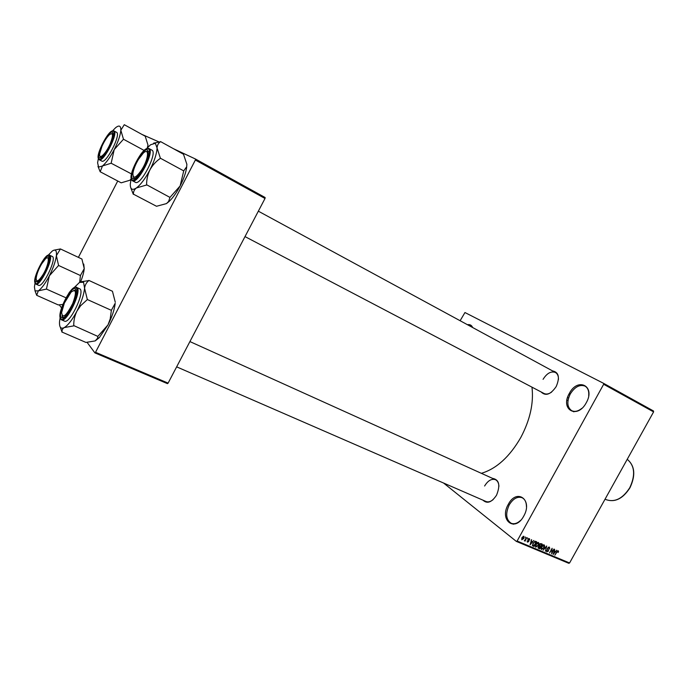 <?xml version="1.0" encoding="UTF-8"?>
<svg xmlns="http://www.w3.org/2000/svg" width="688" height="688" viewBox="0 0 688 688"><rect width="100%" height="100%" fill="white"/><g stroke="black" fill="none" stroke-linecap="round" stroke-linejoin="round"><path stroke-width="1.03" d="M586.271 402.747C577.292 419.74 559.808 409.532 569.311 393.459C577.808 376.8 595.877 386.071 586.271 402.747M588.687 395.781C589.143 391.094 587.922 387.877 585.041 386.123C579.735 384.222 574.807 386.837 570.275 393.975C566.645 401.706 567.118 407.27 571.676 410.667C574.729 412.078 578.109 411.321 581.816 408.38M523.749 516.095C514.882 532.89 498.946 520.154 508.286 504.373C516.705 487.869 533.191 499.694 523.749 516.095M526.458 506.721C526.406 502.163 524.935 499.153 522.046 497.699C517.359 496.254 513.085 498.662 509.223 504.915C505.327 513.575 505.972 519.689 511.167 523.258C514.203 524.402 517.376 523.413 520.678 520.317M552.541 370.892C558.802 372.217 560.032 377.428 556.205 386.536C550.641 394.585 545.61 396.383 541.112 391.945M245.005 236.595L544.019 393.476C546.255 394.542 548.792 394.078 551.621 392.074M492.462 478.349C499.187 479.536 500.546 485.152 496.538 495.197C491.705 502.412 487.181 504.072 482.976 500.176M176.644 366.85L485.952 501.475C488.179 502.352 490.587 501.724 493.167 499.591M567.48 397.845L568.658 397.741M568.916 394.207L569.741 395.007M531.979 387.155C533.828 403.082 530.095 419.861 520.799 437.499C509.619 456.832 496.469 468.777 481.351 473.327M603.574 383.336L653.488 410.968L653.6 411.888L603.66 384.274L603.574 383.336L464.959 312.533L460.126 320.72M603.66 384.274L517.118 541.043L569.578 562.973L568.787 563.3L516.327 541.387L443.571 483.028M525.314 536.95L525.288 537.775L525.314 536.95M527.713 537.964L527.687 538.79L527.713 537.964M533.75 540.519L530.078 544.801L531.583 539.598L531.471 541.293L532.667 541.8L533.75 540.519M539.057 543.597L538.506 545.36L535.651 547.192L535.814 544.294L537.096 542.746L538.48 542.445L539.057 543.597L537.603 542.462M544.681 545.971L544.131 547.725L541.293 549.557L541.465 546.676L542.737 545.128L544.113 544.827L544.681 545.971L543.228 544.844M549.445 547.08L549.695 549.136L549.239 547.682L547.983 548.13L548.525 551.028L546.685 551.819L546.599 550.082L547.141 551.355L548.353 550.348L547.536 549.325L547.639 547.992L549.445 547.08M556.73 550.237L553.126 554.459L554.631 549.351L554.502 551.011L555.663 551.509L556.73 550.237M653.6 411.888L569.578 562.973M558.553 551.337L558.131 552.541L557.942 551.355L557.332 551.527L554.838 555.173L556.583 552.025L558.209 550.787L558.553 551.337L557.787 550.753M553.909 549.05L551.664 553.849L551.948 549.359L549.54 552.954L552.129 548.293L551.845 552.774L553.909 549.05M546.685 545.988L545.438 551.234L546.573 546.616L543.021 550.228L546.685 545.988M541.207 543.675L542.273 544.122L539.667 548.818L538.394 548.259L538.317 546.797L539.229 545.962L539.401 544.612L541.207 543.675M535.617 541.31L536.631 541.731L534.017 546.453L532.727 545.876L532.985 543.142L535.617 541.31M529.485 538.635L529.717 540.106L529.184 539.117L528.341 539.805L528.848 541.559L527.378 542.135L527.257 540.888L527.782 541.714L528.461 541.482L528.023 539.392L529.485 538.635M526.716 537.543L525.15 541.138L525.107 540.441L524.299 540.845L526.716 537.543M523.869 536.262L523.86 538.463L521.771 539.779L521.882 537.681L523.869 536.262M195.358 160.029L195.53 159.048L265.129 197.516L265.009 198.479L195.358 160.029L95.52 352.299L168.113 383.113L167.451 383.637L94.884 352.867L87.075 342.332M61.567 307.932L59.263 304.827M117.725 181.03L78.398 257.372M195.53 159.048L173.522 148.737M158.885 141.883L141.874 134.384M265.009 198.479L168.113 383.113M94.884 352.867L95.52 352.299M467.453 324.702C469.921 324.272 471.65 325.209 472.647 327.522M516.327 541.387L517.118 541.043M558.441 379.535C558.561 376.087 557.555 373.73 555.422 372.466C551.045 370.927 546.926 373.214 543.073 379.337M498.929 486.313C498.731 482.959 497.562 480.749 495.42 479.682C491.524 478.495 487.921 480.602 484.61 486.003M472.217 327.29L470.773 325.923L468.829 325.45M554.184 553.221L555.25 552L554.313 551.604L553.548 554.038L554.184 553.221M554.107 551.114L555.25 552M548.482 547.123L549.11 547.614M541.74 549.084L543.795 547.571L543.924 545.438L541.791 546.831L541.74 549.084M540.863 548.396L541.482 548.886M538.076 547.571L539.667 548.818M538.171 548.026L538.601 548.37M539.633 548.13L540.407 546.719L539.383 546.349L538.721 547.717L539.633 548.13M539.134 545.722L540.407 546.719M540.708 546.177L541.628 544.526L540.51 544.131L539.745 544.75L539.805 545.765L540.708 546.177M540.441 543.606L541.628 544.526M540.08 543.795L540.51 544.131M540.226 543.701L540.897 544.217M536.107 546.719L538.162 545.206L538.291 543.056L536.158 544.457L536.107 546.719M532.357 545.137L534.017 546.453M533.983 545.756L535.978 542.144L534.112 542.196L533.329 543.296L532.925 545.197L533.983 545.756M534.817 541.232L535.978 542.144M534.628 541.31L535.359 541.877M531.162 543.546L532.245 542.307L531.282 541.895L530.508 544.371L531.162 543.546M531.067 541.379L532.245 542.307M528.659 538.704L529.184 539.117M527.137 541.207L527.593 541.568M522.175 539.358L523.508 538.317L523.663 536.795L522.252 537.792L522.175 539.358M523.061 536.339L523.585 536.752M146.398 148.806L150.543 144.772L155.35 143.276L157.053 147.954C157.234 145.185 158.386 143.121 160.51 141.754L153.57 143.164M147.602 149.975L148.479 154.542C146.578 163.056 142.743 170.521 136.972 176.945C135.097 178.708 133.687 179.31 132.75 178.768C127.547 176.36 142.812 146.75 147.602 149.975M134.022 178.364L134.874 178.545L134.1 178.416L133.188 176.635L134.022 178.364M148.582 151.867L148.006 151.274L146.071 151.541L148.032 151.291L148.582 151.867M186.869 164.269L186.603 167.795L186.869 164.269L183.481 154.232L160.51 141.565M160.321 157.982L157.053 147.954C156.795 153.656 154.43 160.94 149.958 169.816C152.495 165.249 155.892 161.482 160.149 158.507L160.321 157.982L160.149 158.507M186.396 167.158L183.722 170.891L160.313 158.18M183.722 170.891L180.136 185.923L169.962 197.413L146.587 184.737C146.578 179.491 147.705 174.52 149.958 169.816C145.306 178.588 140.782 184.633 136.396 187.953L146.415 185.063M169.962 197.413L168.603 201.489L166.462 203.596L156.511 206.271L133.438 194.171C133.291 191.711 134.272 189.639 136.396 187.953C132.234 190.653 130.204 189.338 130.299 184.006L131.176 178.459M130.737 187.686L133.283 194.283M186.603 167.795C185.734 173.152 183.576 179.198 180.136 185.923C176.687 192.477 173.075 197.594 169.317 201.274L166.462 203.596M135.244 182.225L135.347 182.286C140.644 186.19 158.034 152.375 151.867 150.122L151.833 150.104M146.26 185.175L146.587 184.737M141.9 169.523C148.711 158.739 149.537 146.862 143.19 153.226L138.477 159.358C135.441 164.484 133.584 169.11 132.904 173.256C132.887 179.456 135.889 178.209 141.9 169.523M110.218 143.715C113.477 135.201 113.219 132.199 109.444 134.693C106.821 137.222 104.327 141.117 101.944 146.372L99.674 153.811C98.702 160.596 106.029 153.682 110.218 143.715M111.533 133.601L113.374 133.653L111.533 133.601M101.076 157.698L99.984 156.185L101.076 157.698M64.354 303.073L61.61 312.515C62.522 319.043 66.237 316.033 72.739 303.477C76.798 292.185 76.256 288.401 71.096 292.142L64.354 303.073M63.786 317.486L63.029 317.4L62.049 315.74L62.496 316.962L63.786 317.486M73.865 290.362L75.792 289.983L76.359 290.491L75.792 289.983L73.865 290.362M41.624 263.943C38.485 269.421 36.662 274.211 36.163 278.33C36.344 282.536 38.58 281.383 42.871 274.873C48.642 265.551 50.379 253.829 45.313 259.023L41.624 263.943M36.903 281.633L37.694 282.02L36.559 280.609M47.343 257.854L49.166 257.794L47.343 257.854M144.153 150.44L123.479 139.234L120.83 130.238L124.279 124.7L145.22 136.224L147.98 145.065L147.361 147.731M97.963 166.324L100.173 171.759L102.469 165.971L98.608 167.115L97.601 162.815L98.35 158.593M99.442 157.922C95.254 156.064 108.859 129.533 112.66 132.173L113.331 135.252C111.525 143.422 107.861 150.595 102.331 156.752L99.442 157.922M101.729 161.044L101.798 161.078C105.995 164.277 121.475 134.048 116.513 132.328L116.478 132.311M131.494 173.935L111.146 163.228L114.217 149.588L123.479 139.234M112.54 130.849L115.627 127.693C119.196 124.889 120.933 125.741 120.83 130.238C120.391 135.218 118.19 141.668 114.217 149.588C110.097 157.414 106.184 162.875 102.469 165.971L111.146 163.228M131.012 179.155L129.826 180.265L121.191 182.827L100.173 171.759M147.98 145.065L147.774 147.284M130.969 179.344L129.826 180.265M123.333 139.518L123.487 139.053M74.149 287.627L79.516 282.415L83.583 282.295L84.581 288.272C84.994 285.064 86.396 282.51 88.786 280.609L80.754 281.796M75.809 289.106L76.377 293.019C74.854 301.507 71.311 309.11 65.764 315.826C63.614 318.002 62.092 318.527 61.206 317.417C57.156 312.877 72.163 283.757 75.809 289.106M80.118 289.003L77.185 287.679C81.838 291.738 66.53 323.136 61.499 319.834L64.457 321.115C69.522 324.426 84.805 293.079 80.118 289.003M115.274 302.238L112.454 291.265L88.804 280.386M87.273 299.254L84.581 288.272C83.876 294.765 81.322 302.393 76.918 311.157L80.599 305.756L87.092 299.805M115.163 303.331L111.361 310.331L87.256 299.486M111.361 310.331L110.209 318.957L107.999 324.882L97.834 336.398L73.762 325.587C73.65 320.574 74.708 315.766 76.918 311.157C72.36 319.731 68.146 325.209 64.268 327.583L73.599 325.897M97.834 336.398L97.558 338.264L95.211 340.904L85.931 342.426L62.169 332.132C61.731 330.266 62.427 328.744 64.268 327.583C60.742 329.285 59.177 327.256 59.555 321.494L60.123 317.744M60.269 327.118L62.04 332.209M115.188 303.382C114.44 309.729 112.041 316.893 107.999 324.882L99.347 337.602L95.211 340.904M83.738 264.063L84.237 268.63L80.436 275.527L58.575 265.465L56.382 255.678L60.441 248.944L53.836 250.208M60.441 248.944L81.915 259.023L84.237 268.63C83.893 272.25 82.68 276.662 80.599 281.856M35.105 291.076L36.696 295.315L38.304 290.861L35.036 290.895L34.434 286.965L35.019 283.095M35.742 282.02C32.465 278.459 45.872 252.324 48.753 256.667L49.183 259.316C47.67 267.426 44.238 274.667 38.889 281.048L35.742 282.02M35.888 284.101L38.562 285.288C42.587 288.074 56.459 259.84 52.641 256.624L49.992 255.394C53.776 258.593 39.887 286.87 35.888 284.101L35.337 283.654M65.971 297.792L46.431 289.08L49.33 275.845L58.575 265.465M48.28 255.102L52.331 251C55.496 248.953 56.846 250.509 56.382 255.678C55.608 261.294 53.251 268.019 49.33 275.845C45.288 283.516 41.615 288.521 38.304 290.861L46.431 289.08M62.832 304.449L58.256 304.93L36.696 295.315M80.436 275.527L79.67 282.321M58.428 265.74L58.6 265.258M547.399 548.637L548.336 549.368M539.168 545.988L539.762 546.453M532.452 545.567L533.054 546.048M527.911 539.624L528.573 540.14M148.221 148.789C143.018 145.331 126.523 177.323 132.139 179.955C137.075 184.195 154.31 150.835 148.221 148.789M140.73 154.31C144.17 149.752 146.922 147.825 148.978 148.548L149.029 148.574C155.153 150.801 137.738 184.668 132.483 180.789L132.38 180.729M629.769 487.723C635.617 475.176 634.766 465.699 627.232 459.292C634.895 465.785 635.807 475.288 629.95 487.801C622.932 498.697 614.977 502.653 606.085 499.651C614.823 502.618 622.717 498.637 629.769 487.723M116.513 132.328L113.924 130.918C118.852 132.621 103.355 162.893 99.192 159.711L101.798 161.078M98.9 158.98C102.796 162.428 118.087 132.664 113.202 131.107C109.082 128.278 94.376 156.95 98.9 158.98M76.411 287.945C72.455 282.183 56.235 313.642 60.604 318.578C64.276 325.149 81.21 292.366 76.411 287.945M35.2 283.069C38.098 288.384 53.157 259.084 49.287 255.618C46.165 250.948 31.674 279.19 35.2 283.069M511.167 523.258L513.437 524.23M571.676 410.667L573.895 411.828M570.249 394.026L569.286 393.51M566.964 400.063L567.996 400.605L566.964 400.063M549.239 547.682L548.508 547.115M547.02 551.286L546.341 550.761M541.628 549.024L540.863 548.422M538.721 547.717L538.128 547.252M539.71 545.696L539.143 545.257M535.986 546.659L535.221 546.057M529.287 539.168L528.676 538.695M527.696 541.662L527.137 541.224M523.663 536.795L523.078 536.33M148.539 151.566L148.032 151.291L148.539 151.566M134.616 178.682L134.1 178.416L134.616 178.682M132.311 180.686C130.686 179.276 130.711 175.913 132.38 170.581M132.363 180.72L135.347 182.286M148.978 148.548L151.867 150.122M169.317 201.274L168.603 201.489M555.422 372.466L258.344 211.182M189.914 341.575L495.42 479.682M605.062 499.17L606.085 499.651M113.89 130.901C112.479 130.359 110.562 131.597 108.128 134.59M98.84 152.77C97.851 156.4 97.928 158.687 99.055 159.633M76.669 287.274C74.622 286.655 71.999 288.642 68.783 293.234M60.922 310.099C59.796 314.278 59.675 317.228 60.561 318.957M60.742 319.232L61.499 319.834M99.347 337.602L97.558 338.264M49.622 255.102C48.212 254.629 46.354 255.902 44.032 258.937M35.269 277.419L35.165 283.404"/></g></svg>
